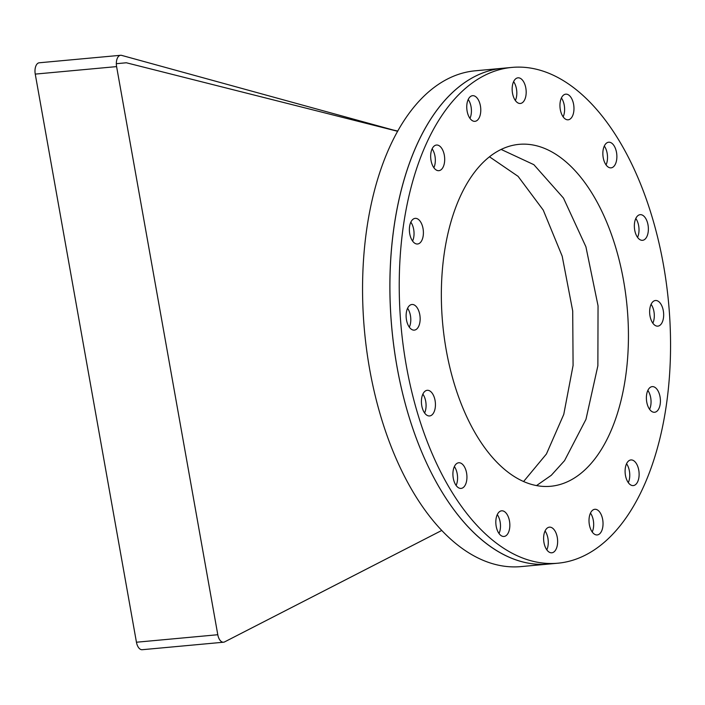 <?xml version="1.0" encoding="UTF-8"?>
<svg xmlns="http://www.w3.org/2000/svg" width="705" height="705" viewBox="0 0 705 705"><rect width="100%" height="100%" fill="white"/><g stroke="black" fill="none" stroke-linecap="round" stroke-linejoin="round"><path stroke-width="1.06" d="M471.055 106.755A12.875 6.944 -95.3 0 1 469.953 118.387A12.875 6.944 -95.3 0 0 471.055 106.755A12.875 6.944 -95.3 0 0 468.217 99.502A12.875 6.944 -95.3 0 1 471.055 106.755M467.115 111.126A12.875 6.944 84.7 0 0 474.95 121.331A12.875 6.944 84.7 0 0 480.413 105.891A12.875 6.944 84.7 0 0 472.588 95.686A12.875 6.944 84.7 0 0 467.115 111.126M434.967 156.105A12.875 6.944 -95.3 0 1 433.866 167.728A12.875 6.944 -95.3 0 0 434.967 156.105A12.875 6.944 -95.3 0 0 432.121 148.852A12.875 6.944 -95.3 0 1 434.967 156.105M431.028 160.476A12.875 6.944 84.7 0 0 438.854 170.68A12.875 6.944 84.7 0 0 444.326 155.241A12.875 6.944 84.7 0 0 436.492 145.036A12.875 6.944 84.7 0 0 431.028 160.476M410.425 315.549A12.875 6.944 -95.3 0 1 409.323 327.173A12.875 6.944 -95.3 0 0 410.425 315.549A12.875 6.944 -95.3 0 0 407.587 308.296A12.875 6.944 -95.3 0 1 410.425 315.549M406.485 319.92A12.875 6.944 84.7 0 0 414.32 330.125A12.875 6.944 84.7 0 0 419.783 314.686A12.875 6.944 84.7 0 0 411.949 304.481A12.875 6.944 84.7 0 0 406.485 319.92M425.714 401.374A12.875 6.944 -95.3 0 1 424.613 412.998A12.875 6.944 -95.3 0 0 425.714 401.374A12.875 6.944 -95.3 0 0 422.877 394.121A12.875 6.944 -95.3 0 1 425.714 401.374M421.775 405.745A12.875 6.944 84.7 0 0 429.601 415.95A12.875 6.944 84.7 0 0 435.073 400.51A12.875 6.944 84.7 0 0 427.239 390.306A12.875 6.944 84.7 0 0 421.775 405.745M653.94 311.566A12.875 6.944 -95.3 0 1 652.839 323.19A12.875 6.944 -95.3 0 0 653.94 311.566A12.875 6.944 -95.3 0 0 651.103 304.304A12.875 6.944 -95.3 0 1 653.94 311.566M650.001 315.937A12.875 6.944 84.7 0 0 657.827 326.142A12.875 6.944 84.7 0 0 663.299 310.702A12.875 6.944 84.7 0 0 655.465 300.497A12.875 6.944 84.7 0 0 650.001 315.937M607.155 153.285A12.875 6.944 -95.3 0 1 606.053 164.917A12.875 6.944 -95.3 0 0 607.155 153.285A12.875 6.944 -95.3 0 0 604.317 146.032A12.875 6.944 -95.3 0 1 607.155 153.285M603.216 157.656A12.875 6.944 84.7 0 0 611.05 167.86A12.875 6.944 84.7 0 0 616.514 152.421A12.875 6.944 84.7 0 0 608.679 142.216A12.875 6.944 84.7 0 0 603.216 157.656M650.689 397.69A12.875 6.944 -95.3 0 1 649.587 409.314A12.875 6.944 -95.3 0 0 650.689 397.69A12.875 6.944 -95.3 0 0 647.851 390.438A12.875 6.944 -95.3 0 1 650.689 397.69M646.749 402.062A12.875 6.944 84.7 0 0 654.584 412.266A12.875 6.944 84.7 0 0 660.047 396.827A12.875 6.944 84.7 0 0 652.222 386.622A12.875 6.944 84.7 0 0 646.749 402.062M629.398 471.01A12.875 6.944 -95.3 0 1 628.305 482.634A12.875 6.944 -95.3 0 0 629.398 471.01A12.875 6.944 -95.3 0 0 626.56 463.758A12.875 6.944 -95.3 0 1 629.398 471.01M625.458 475.382A12.875 6.944 84.7 0 0 633.293 485.586A12.875 6.944 84.7 0 0 638.756 470.147A12.875 6.944 84.7 0 0 630.931 459.942A12.875 6.944 84.7 0 0 625.458 475.382M516.457 88.892A12.875 6.944 -95.3 0 1 515.355 100.515A12.875 6.944 -95.3 0 0 516.457 88.892A12.875 6.944 -95.3 0 0 513.61 81.639A12.875 6.944 -95.3 0 1 516.457 88.892M512.517 93.263A12.875 6.944 84.7 0 0 520.343 103.468A12.875 6.944 84.7 0 0 525.815 88.028A12.875 6.944 84.7 0 0 517.981 77.823A12.875 6.944 84.7 0 0 512.517 93.263M413.676 229.425A12.875 6.944 -95.3 0 1 412.575 241.048A12.875 6.944 -95.3 0 0 413.676 229.425A12.875 6.944 -95.3 0 0 410.839 222.163A12.875 6.944 -95.3 0 1 413.676 229.425M409.737 233.796A12.875 6.944 84.7 0 0 417.563 244A12.875 6.944 84.7 0 0 423.035 228.561A12.875 6.944 84.7 0 0 415.201 218.356A12.875 6.944 84.7 0 0 409.737 233.796M457.21 473.83A12.875 6.944 -95.3 0 1 456.109 485.454A12.875 6.944 -95.3 0 0 457.21 473.83A12.875 6.944 -95.3 0 0 454.373 466.569A12.875 6.944 -95.3 0 1 457.21 473.83M453.271 478.201A12.875 6.944 84.7 0 0 461.105 488.406A12.875 6.944 84.7 0 0 466.569 472.967A12.875 6.944 84.7 0 0 458.735 462.762A12.875 6.944 84.7 0 0 453.271 478.201M638.651 225.741A12.875 6.944 -95.3 0 1 637.549 237.365A12.875 6.944 -95.3 0 0 638.651 225.741A12.875 6.944 -95.3 0 0 635.813 218.488A12.875 6.944 -95.3 0 1 638.651 225.741M634.712 230.112A12.875 6.944 84.7 0 0 642.546 240.317A12.875 6.944 84.7 0 0 648.01 224.877A12.875 6.944 84.7 0 0 640.175 214.672A12.875 6.944 84.7 0 0 634.712 230.112M593.31 520.361A12.875 6.944 -95.3 0 1 592.209 531.984A12.875 6.944 -95.3 0 0 593.31 520.361A12.875 6.944 -95.3 0 0 590.473 513.099A12.875 6.944 -95.3 0 1 593.31 520.361M589.371 524.731A12.875 6.944 84.7 0 0 597.197 534.936A12.875 6.944 84.7 0 0 602.669 519.497A12.875 6.944 84.7 0 0 594.835 509.292A12.875 6.944 84.7 0 0 589.371 524.731M547.908 538.223A12.875 6.944 -95.3 0 1 546.816 549.847A12.875 6.944 -95.3 0 0 547.908 538.223A12.875 6.944 -95.3 0 0 545.071 530.962A12.875 6.944 -95.3 0 1 547.908 538.223M543.969 542.594A12.875 6.944 84.7 0 0 551.803 552.799A12.875 6.944 84.7 0 0 557.267 537.36A12.875 6.944 84.7 0 0 549.442 527.155A12.875 6.944 84.7 0 0 543.969 542.594M500.118 521.885A12.875 6.944 -95.3 0 1 499.017 533.509A12.875 6.944 -95.3 0 0 500.118 521.885A12.875 6.944 -95.3 0 0 497.281 514.624A12.875 6.944 -95.3 0 1 500.118 521.885M496.179 526.256A12.875 6.944 84.7 0 0 504.013 536.461A12.875 6.944 84.7 0 0 509.477 521.021A12.875 6.944 84.7 0 0 501.652 510.817A12.875 6.944 84.7 0 0 496.179 526.256M564.247 105.23A12.875 6.944 -95.3 0 1 563.145 116.854A12.875 6.944 -95.3 0 0 564.247 105.23A12.875 6.944 -95.3 0 0 561.409 97.977A12.875 6.944 -95.3 0 1 564.247 105.23M560.308 109.601A12.875 6.944 84.7 0 0 568.133 119.806A12.875 6.944 84.7 0 0 573.606 104.366A12.875 6.944 84.7 0 0 565.771 94.162A12.875 6.944 84.7 0 0 560.308 109.601M501.14 149.434L533.87 164.679L563.471 198.079L585.917 246.794L598.043 305.785L597.875 365.772L585.978 419.334L564.546 460.647L551.284 475.302L536.505 485.595M505.044 147.724A171.694 92.593 84.7 0 0 443.789 333.914A171.694 92.593 84.7 0 0 547.221 486.476A171.694 92.593 84.7 0 0 564.74 482.899A171.694 92.593 84.7 0 0 625.282 291.35A171.694 92.593 84.7 0 0 516.739 144.622A171.694 92.593 84.7 0 0 505.044 147.724M663.431 264.727A248.953 134.258 84.7 0 0 512.041 67.407A248.953 134.258 84.7 0 0 406.353 365.895A248.953 134.258 84.7 0 0 557.743 563.216A248.953 134.258 84.7 0 0 663.431 264.727M557.743 563.216L521.03 566.6A248.953 134.258 -95.3 0 1 462.753 548.842A248.953 134.258 -95.3 0 1 362.705 277.418A248.953 134.258 -95.3 0 1 475.329 70.791L502.683 68.27A248.953 134.258 84.7 0 0 396.994 366.75A248.953 134.258 84.7 0 0 548.384 564.079A248.953 134.258 -95.3 0 1 490.116 546.322A248.953 134.258 -95.3 0 1 390.059 274.897A248.953 134.258 -95.3 0 1 502.683 68.27L512.041 67.407M441.735 530.46L224.587 641.902A9.447 5.094 -95.3 0 1 223.538 642.22A9.447 5.094 -95.3 0 1 217.792 634.729L116.598 66.605A9.447 5.094 -95.3 0 1 120.608 55.29A9.447 5.094 -95.3 0 1 121.63 55.378A9.447 5.094 -95.3 0 1 121.657 55.387M223.538 642.22L142.19 649.71A9.447 5.094 -95.3 0 1 136.444 642.229L35.25 74.104A9.447 5.094 -95.3 0 1 39.26 62.78L120.608 55.29M489.49 156.801L518.087 176.347L543.247 210.099L562.193 256.188L572.707 310.931L573.086 365.437L563.771 414.381L546.428 453.994L523.568 481.55M116.325 63.697L126.345 62.771L397.655 131.297M136.444 642.229L217.792 634.729M35.25 74.104L116.598 66.605M397.682 131.262L121.63 55.378M392.429 129.843L397.787 131.068"/></g></svg>
